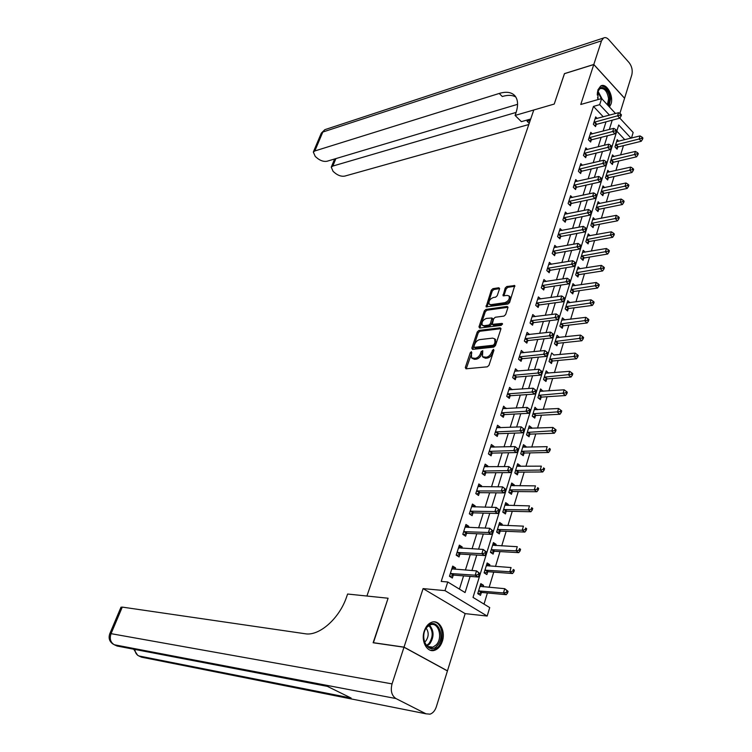 <?xml version="1.0" encoding="UTF-8"?>
<svg xmlns="http://www.w3.org/2000/svg" width="752" height="752" viewBox="0 0 752 752"><rect width="100%" height="100%" fill="white"/><g stroke="black" fill="none" stroke-linecap="round" stroke-linejoin="round"><path stroke-width="1.13" d="M471.41 351.673L470.263 352.726L465.3 367.512L465.986 368.809L487.324 366.826L488.997 365.284L493.942 350.225L493.425 349.332L491.62 352.34C490.483 355.104 488.706 356.739 486.29 357.247L482.483 356.73L482.756 350.667L481.158 351.579L480.519 353.496C479.391 356.241 477.633 357.858 475.264 358.356L471.542 357.858L471.41 351.673M471.833 352.754L466.231 368.781M493.885 350.385L492.635 353.158L491.62 352.34M482.765 351.579L481.543 354.305L480.519 353.496M609.458 106.981L610.991 104.096C613.989 95.824 606.291 82.241 600.669 86.048L597.878 89.949L598 99.584M424.26 631.05C420.65 641.24 427.268 653.168 434.788 650.217C438.256 648.92 440.775 645.94 442.345 641.277C445.87 631.097 439.281 619.225 431.686 622.261C428.311 623.549 425.839 626.482 424.26 631.05M499.497 288.909L498.773 287.762L492.908 288.674L491.3 290.178L486.102 306.863L507.948 304.052L509.593 302.52L514.753 285.581L506.82 286.512L505.203 288.035L503.041 295.771L507.29 295.433L509.057 295.978C509.894 298.901 508.512 301.129 504.902 302.671L490.934 304.673L489.232 304.146C488.415 301.261 489.787 299.052 493.331 297.51L495.634 297.162L497.251 295.649L499.497 288.909M603.283 116.823L593.469 106.399L599.673 104.66L601.619 98.55L615.531 113.514M564.489 73.658L554.224 104.058L564.432 73.677L593.779 64.54L580.77 104.481L601.619 98.55M530.705 119.013L521.371 121.664L515.092 115.423L554.224 104.058L533.798 109.989L366.91 596.035L388.098 598.225L347.612 594.033L346.597 596.928C339.387 618.576 319.121 636.371 305.143 633.748L122.266 607.099L111.052 633.663L392.046 683.888L403.993 647.218L447.431 670.934L436.348 706.748C435.032 710.687 432.917 713.159 430.022 714.165L426.017 713.817L395.919 698.542L114.313 644.765L117.068 646.024L327.383 686.369L351.109 698.044L138.847 655.951L141.526 657.173L426.017 713.817M373.387 642.791L388.098 598.225L373.133 642.753L403.993 647.218M373.161 642.659L404.021 647.134L447.459 670.85L465.159 613.632L487.174 616.048L444.996 590.63L447.75 581.982L465.074 592.557L470.113 576.389M465.159 613.632L423.085 588.609L404.021 647.134M423.085 588.609L444.996 590.63M593.469 106.399L441.217 581.428L447.75 581.982M478.874 330.448L477.257 331.952L471.814 348.138L472.51 349.389L493.81 347.086L495.474 345.544L500.888 329.066L500.136 327.825L478.874 330.448L479.879 331.256L478.263 332.76L472.735 349.37M478.968 326.847L484.335 310.905L485.942 309.401L507.168 306.44L507.92 307.643L505.645 314.562L503.99 316.094L495.286 317.25L493.65 318.763L492.222 324.366L501.932 323.426L502.392 323.576L501.293 325.362L479.673 328.06L478.968 326.847L479.973 327.656L485.322 311.723L484.335 310.905M619.864 113.477L624.564 98.277L593.779 64.54M459.425 589.107L463.58 575.872M465.403 570.063L470.235 554.656M472.068 548.81L476.796 533.732M478.639 527.857L483.273 513.099M485.125 507.196L489.655 492.748M491.517 486.817L495.953 472.679M497.824 466.719L502.167 452.883M504.037 446.895L508.296 433.349M510.176 427.333L514.34 414.07M516.229 408.035L520.299 395.054M522.198 389L526.193 376.291M528.092 370.21L532.002 357.764M533.911 351.673L537.736 339.49M539.654 333.38L543.395 321.442M545.322 315.314L548.979 303.639M550.915 297.491L554.497 286.051M556.433 279.894L559.949 268.69M561.885 262.514L565.325 251.553M567.262 245.359L570.636 234.624M572.582 228.42L575.872 217.911M577.827 211.688L581.052 201.395M583.007 195.172L586.175 185.095M588.13 178.854L591.222 168.984M593.187 162.742L596.214 153.079M598.178 146.819L601.149 137.353M603.113 131.092L606.018 121.824M455.11 569.302L455.562 567.882L452.704 566.096L449.461 576.267L452.347 578.034L453.221 575.28M461.794 548.236L462.207 546.948L459.378 545.134L456.182 555.164L459.03 556.959L459.895 554.243M468.383 527.462L468.75 526.306L465.958 524.464L462.809 534.343L465.62 536.176L466.475 533.497M474.879 506.98L475.208 505.946L472.444 504.066L469.342 513.823L472.124 515.684L472.961 513.033M481.289 486.77L481.581 485.858L478.845 483.959L475.79 493.575L478.535 495.465L479.362 492.851M487.616 466.832L487.869 466.043L485.162 464.116L482.145 473.6L484.861 475.518L485.679 472.942M493.848 447.167L494.064 446.491L491.394 444.535L488.415 453.898L491.103 455.844L491.911 453.306M500.005 427.766L500.183 427.202L497.542 425.228L494.6 434.459L497.26 436.433L498.059 433.923M506.077 408.627L503.614 406.165L500.71 415.283L503.332 417.275L504.122 414.803M512.074 389.733L509.602 387.355L506.735 396.351L509.33 398.372L510.11 395.928M517.987 371.093L515.505 368.8L512.676 377.673L515.252 379.713L516.013 377.307M523.815 352.697L521.343 350.479L518.551 359.24L521.089 361.298L521.841 358.92M529.577 334.537L527.096 332.393L524.341 341.051L526.851 343.128L527.603 340.778M535.208 316.62L532.773 314.543L530.057 323.087L532.548 325.184L533.281 322.871M540.697 298.939L538.385 296.918L535.706 305.35L538.159 307.474L538.893 305.19M546.131 281.483L543.931 279.518L541.28 287.847L543.715 289.99L544.429 287.725M551.507 264.253L549.392 262.345L546.779 270.56L549.186 272.722L549.891 270.485M556.818 247.239L554.797 245.378L552.212 253.49L554.6 255.671L555.296 253.462M562.064 230.441L560.127 228.617L557.58 236.636L559.939 238.835L560.625 236.654M567.252 213.85L565.401 212.073L562.881 219.988L565.213 222.197L565.889 220.054M572.385 197.456L570.599 195.727L568.108 203.548L570.42 205.775L571.097 203.651M577.461 181.279L575.741 179.578L573.278 187.304L575.571 189.551L576.239 187.455M582.471 165.29L580.817 163.626L578.391 171.259L580.657 173.524L581.315 171.447M587.425 149.498L585.836 147.871L583.439 155.41L585.676 157.685L586.325 155.636M592.322 133.894L590.79 132.305L588.421 139.75L590.64 142.043L591.279 140.022M597.163 118.478L595.687 116.917L593.347 124.277L595.537 126.58L596.176 124.588M484.025 604.11L487.409 592.971M489.129 587.34L493.744 572.131M495.474 566.472L499.995 551.583M501.725 545.896L506.162 531.307M507.901 525.601L512.244 511.313M513.992 505.57L518.25 491.573M519.999 485.82L524.172 472.106M525.93 466.325L530.01 452.892M531.777 447.083L535.781 433.923M537.548 428.095L541.478 415.207M543.254 409.361L547.089 396.727M548.875 390.861L552.645 378.482M554.431 372.607L558.116 360.481M559.911 354.577L563.521 342.696M565.325 336.783L568.86 325.137M570.665 319.205L574.133 307.803M575.947 301.853L579.341 290.676M581.155 284.717L584.483 273.766M586.306 267.797L589.568 257.062M591.382 251.083L594.588 240.565M596.411 234.568L599.541 224.265M601.365 218.259L604.439 208.154M606.272 202.147L609.28 192.249M611.113 186.223L614.064 176.523M615.897 170.497L618.783 160.984M620.616 154.95L623.455 145.634M624.827 139.712L616.8 131.177M483.104 586.814L483.555 585.338L480.81 583.627L477.727 593.648L480.49 595.34L481.327 592.623M489.458 566.059L489.872 564.705L487.155 562.966L484.119 572.845L486.854 574.575L487.672 571.896M495.728 545.585L496.104 544.354L493.415 542.577L490.426 552.335L493.124 554.092L493.932 551.442M501.913 525.385L502.251 524.276L499.601 522.471L496.64 532.087L499.309 533.882L500.108 531.269M508.014 505.457L508.314 504.46L505.692 502.637L502.778 512.121L505.419 513.936L506.209 511.36M514.03 485.792L514.302 484.908L511.708 483.057L508.831 492.419L511.445 494.261L512.215 491.723M519.97 466.39L520.215 465.62L517.639 463.74L514.8 472.98L517.385 474.841L518.156 472.341M525.836 447.243L526.043 446.575L523.495 444.667L520.694 453.794L523.251 455.684L524.012 453.212M531.617 428.339L531.796 427.775L529.286 425.848L526.513 434.853L529.041 436.771L529.793 434.327M537.332 409.69L534.992 407.274L532.256 416.166L534.757 418.103L535.499 415.687M542.972 391.275L540.622 388.934L537.924 397.714L540.397 399.669L541.13 397.291M548.537 373.095L546.187 370.839L543.527 379.497L545.971 381.48L546.685 379.13M554.027 355.151L551.677 352.961L549.045 361.515L551.47 363.517L552.175 361.195M559.45 337.432L557.1 335.317L554.506 343.758L556.894 345.779L557.599 343.495M564.799 319.929L562.449 317.889L559.892 326.227L562.261 328.267L562.957 326.001M569.978 302.671L567.741 300.678L565.213 308.912L567.553 310.971L568.239 308.734M575.101 285.619L572.958 283.673L570.467 291.814L572.78 293.891L573.456 291.682M580.177 268.784L578.119 266.885L575.656 274.922L577.95 277.018L578.617 274.837M585.188 252.146L583.214 250.303L580.779 258.237L583.054 260.352L583.712 258.199M590.141 235.724L588.252 233.919L585.836 241.759L588.092 243.892L588.741 241.768M595.039 219.499L593.225 217.732L590.846 225.478L593.074 227.63L593.713 225.525M599.88 203.463L598.131 201.743L595.781 209.394L597.99 211.556L598.63 209.479M604.664 187.624L602.991 185.941L600.669 193.499L602.85 195.68L603.48 193.631M609.402 171.982L607.785 170.328L605.492 177.801L607.654 179.991L608.274 177.961M614.083 156.51L612.523 154.893L610.257 162.282L612.401 164.491L613.012 162.479M618.717 141.235L617.213 139.646L614.967 146.941L617.091 149.169L617.702 147.185M619.798 118.111L633.165 132.484L631.483 138.048M631.013 138.161L618.699 125.001L473.017 597.398L489.721 607.588L487.174 616.048M609.487 115.15L599.673 104.66M471.927 570.542L476.759 555.051M478.582 549.176L483.31 534.014M485.153 528.111L489.768 513.268M491.62 507.337L496.141 492.814M498.003 486.845L502.43 472.632M504.291 466.644L508.625 452.732M510.505 446.716L514.744 433.096M516.624 427.061L520.779 413.732M522.668 407.669L526.729 394.621M528.628 388.53L532.604 375.756M534.503 369.655L538.404 357.153M540.312 351.024L544.119 338.785M546.037 332.638L549.768 320.653M551.686 314.496L555.343 302.765M557.27 296.589L560.851 285.102M562.778 278.907L566.275 267.665M568.211 261.452L571.642 250.444M573.579 244.221L576.934 233.44M578.88 227.207L582.17 216.651M584.116 210.41L587.331 200.079M589.277 193.819L592.435 183.704M594.381 177.434L597.473 167.527M599.429 161.248L602.446 151.547M604.401 145.268L607.362 135.764M609.327 129.476L612.222 120.179M483.555 585.338L480.368 585.065M489.872 564.705L486.685 564.489M496.104 544.354L492.927 544.194M502.251 524.276L499.074 524.163M508.314 504.46L505.147 504.404M514.302 484.908L511.144 484.899M520.215 465.62L517.056 465.657M526.043 446.575L522.884 446.66M531.796 427.775L528.647 427.907M537.473 409.229L534.334 409.398M543.085 390.908L539.945 391.134M548.612 372.832L545.491 373.095M554.083 354.972L575.148 353.102L577.263 354.643L576.831 356.091L577.799 356.909L578.232 355.461L577.263 354.643M559.479 337.347L556.583 337.667M455.562 567.882L452.206 567.638M462.207 546.948L458.852 546.77M468.75 526.306L465.403 526.184M475.208 505.946L471.871 505.87M481.581 485.858L478.244 485.839M487.869 466.043L484.542 466.08M494.064 446.491L490.746 446.585M500.183 427.202L496.865 427.343M506.228 408.167L502.909 408.364M512.178 389.386L508.878 389.63M518.062 370.849L514.763 371.131M523.862 352.547L520.647 352.876M529.596 334.49L526.616 334.828M472.124 358.309L474.521 359.334L473.497 358.535M481.543 354.305C480.406 357.04 478.657 358.666 476.279 359.165L474.521 359.334M483.066 357.191L485.519 358.243L484.495 357.426M492.635 353.158C491.507 355.922 489.731 357.557 487.315 358.065L485.519 358.243M500.964 328.68L479.879 331.256M473.948 346.437L474.437 347.311L493.133 345.262L494.299 344.19L494.966 342.16L494.666 338.823L492.598 338.127L479.832 339.603C477.473 340.13 475.743 341.746 474.625 344.444L473.948 346.437M474.136 347.264L475.452 348.12L474.437 347.311M495.136 339.208L495.982 342.978L494.149 346.08L475.452 348.12M507.995 307.305L486.929 310.228L485.322 311.723M492.381 324.488L493.867 325.39L502.449 324.309M486.384 318.425C482.803 319.957 481.43 322.194 482.276 325.155L483.95 325.701L488.847 325.08L490.483 323.557L491.921 317.983L486.384 318.425M482.699 325.494L484.955 326.509L483.95 325.701M492.757 318.679L493.002 319.807L491.479 324.385L489.843 325.898L484.955 326.509M489.618 304.466L491.921 305.491L490.934 304.673M509.677 296.504L510.044 296.824C510.881 299.747 509.499 301.975 505.889 303.507L491.921 305.491M514.904 286.258L507.807 287.349L506.181 288.871L503.868 295.94M499.563 288.627L493.885 289.511L492.278 291.005L486.939 307.023M480.725 586.607L480.039 586.128M478.037 593.836L482.041 592.482L506.228 594.682L503.464 592.943L504.742 588.684L479.973 586.334M478.563 590.922L503.464 592.943L506.444 592.341L507.553 593.037L508.061 591.335L506.951 590.64L506.444 592.341M506.951 590.64L504.742 588.684L508.061 591.335M507.553 593.037L506.228 594.682M451.059 573.344L453.935 575.12L478.065 577.019L475.189 575.205L450.345 573.503M478.216 574.584L475.189 575.205L476.533 570.881L479.898 573.579L478.751 572.855L478.216 574.584L479.372 575.308L479.898 573.579M451.82 568.85L476.533 570.881L478.751 572.855M453.935 575.12L449.912 576.54M451.896 568.625L452.582 569.114M478.065 577.019L479.372 575.308M486.873 565.88L486.365 565.532M484.504 573.09L488.386 571.736L512.535 573.522L509.8 571.755L511.059 567.553L486.337 565.636M484.946 570.157L509.8 571.755L512.761 571.144L513.851 571.858L514.349 570.176L513.259 569.461L512.761 571.144M513.259 569.461L514.349 570.176M513.851 571.858L512.535 573.522M490.877 552.626L494.647 551.282L518.748 552.645L516.051 550.849L517.282 546.704L492.607 545.219M491.235 549.684L516.051 550.849L518.983 550.248L520.064 550.962L520.563 549.308L519.482 548.584L518.983 550.248M519.482 548.584L520.563 549.308M520.064 550.962L518.748 552.645M497.157 532.435L500.823 531.1L524.877 532.068L522.208 530.245L523.43 526.156L498.802 525.075M497.448 529.474L522.208 530.245L525.131 529.634L526.193 530.357L526.682 528.722L525.62 527.989L525.131 529.634M525.62 527.989L526.682 528.722M526.193 530.357L524.877 532.068M457.761 552.269L460.6 554.074L484.702 555.54L481.853 553.698L457.047 552.438M484.861 553.077L481.853 553.698L483.179 549.43L486.525 552.1L485.388 551.366L484.861 553.077L485.999 553.81L486.525 552.1M458.513 547.841L483.179 549.43L485.388 551.366M460.6 554.074L456.708 555.493M458.541 547.738L459.058 548.086M484.702 555.54L485.999 553.81M464.379 531.485L467.18 533.318L491.244 534.362L488.424 532.491L463.664 531.664M491.423 531.861L488.424 532.491L489.731 528.28L493.058 530.931L491.94 530.179L491.423 531.861L492.541 532.613L493.058 530.931M465.103 527.133L489.731 528.28L491.94 530.179M467.18 533.318L463.401 534.738M491.244 534.362L492.541 532.613M470.893 510.984L473.675 512.855L497.692 513.484L494.91 511.576L470.188 511.172M497.88 510.946L494.91 511.576L496.198 507.431L499.507 510.053L498.397 509.283L497.88 510.946L498.99 511.708L499.507 510.053M471.607 506.707L496.198 507.431L498.397 509.283M473.675 512.855L470 514.255M497.692 513.484L498.99 511.708M503.351 512.516L506.914 511.181L530.921 511.764L528.28 509.912L529.493 505.88L504.902 505.203M503.567 509.546L528.28 509.912L531.185 509.292L532.247 510.035L532.726 508.427L531.664 507.675L531.185 509.292M531.664 507.675L532.726 508.427M532.247 510.035L530.921 511.764M477.332 490.765L480.067 492.663L504.047 492.889L501.302 490.962L476.618 490.962M504.254 490.323L501.302 490.962L502.571 486.873L505.861 489.458L504.761 488.687L504.254 490.323L505.353 491.103L505.861 489.458M478.018 486.553L502.571 486.873L504.761 488.687M480.067 492.663L476.495 494.064M504.047 492.889L505.353 491.103M437.26 645.667C428.424 656.346 417.924 636.032 427.399 626.407C436.339 616.001 446.509 636.079 437.26 645.667M427.136 627.046C420.142 633.964 424.861 650.433 432.87 647.19L436.263 644.868C443.172 637.846 438.425 621.537 430.388 624.818L427.136 627.046M424.57 642.095L425.764 641.052C428.819 636.653 428.96 632.376 426.205 628.211M430.426 650.264L433.763 649.982L437.984 647.087C445.24 639.632 442.317 622.205 433.744 621.866M597.267 95.025L597.37 93.239C598.319 82.833 609.252 87.805 609.637 98.672L608.124 105.543M607.409 104.772L608.594 98.738C607.24 91.077 604.335 87.721 599.87 88.689L597.614 91.866M598.103 99.555L597.549 97.6M608.988 106.483L610.549 98.869C609.223 90.353 605.99 86.048 600.82 85.963M392.046 683.888C390.354 690.712 391.642 695.6 395.919 698.542M120.969 607.268L122.266 607.099M515.092 115.423L515.806 113.373C518.382 105.684 518.119 99.866 515.026 95.918C511.642 92.129 506.369 91.312 499.215 93.455L314.825 150.964L313.321 152.045L315.267 156.482L317.673 158.503C320.907 160.9 324.037 161.812 327.064 161.238L517.573 104.331M593.798 64.475L624.583 98.221L631.821 74.833C632.808 70.406 631.906 66.345 629.123 62.651L608.735 39.621C606.911 37.675 605.163 37.139 603.489 38.032L601.506 40.824L593.798 64.475L564.461 73.621M516.126 112.415L332.816 166.06L331.256 167.16L333.117 171.409L335.477 173.374C338.644 175.724 341.737 176.626 344.773 176.1L528.806 124.531M530.169 120.574L527.096 121.26L530.235 120.376M515.825 97.036C512.375 94.996 507.854 94.818 502.28 96.51L499.215 93.455M509.461 492.87L512.92 491.535L536.881 491.733L534.277 489.853L535.462 485.877L510.928 485.585M509.612 489.872L534.277 489.853L537.163 489.232L538.206 489.994L538.676 488.396L537.642 487.644L537.163 489.232M537.642 487.644L538.676 488.396M538.206 489.994L536.881 491.733M515.487 473.469L518.852 472.143L542.765 471.974L540.19 470.066L541.365 466.146L516.878 466.24M515.571 470.47L540.19 470.066L543.057 469.445L544.091 470.207L544.561 468.637L543.527 467.876L543.057 469.445M543.527 467.876L544.561 468.637M544.091 470.207L542.765 471.974M521.427 454.33L524.708 453.005L548.575 452.478L546.027 450.542L547.183 446.669L522.743 447.139M521.456 451.313L546.027 450.542L548.875 449.922L549.9 450.702L550.361 449.151L549.336 448.371L548.875 449.922M549.336 448.371L550.361 449.151M549.9 450.702L548.575 452.478M527.284 435.436L530.489 434.12L554.299 433.246L551.78 431.281L552.917 427.465L528.534 428.283M527.265 432.409L554.619 430.661L555.625 431.441L556.076 429.909L555.07 429.129L554.619 430.661M552.917 427.465L555.07 429.129M555.625 431.441L554.299 433.246M533.065 416.787L536.195 415.471L559.958 414.258L557.458 412.275L558.586 408.505L534.249 409.68M532.999 413.75L560.278 411.645L561.274 412.444L561.725 410.93L560.729 410.141L560.278 411.645M558.586 408.505L560.729 410.141M561.274 412.444L559.958 414.258M483.668 470.827L486.384 472.745L510.317 472.585L507.6 470.63L482.963 471.025M510.542 469.991L507.6 470.63L508.85 466.588L512.121 469.163L511.04 468.374L510.542 469.991L511.623 470.771L512.121 469.163M484.344 466.682L508.85 466.588L511.04 468.374M486.384 472.745L482.906 474.145M510.317 472.585L511.623 470.771M489.928 451.144L492.616 453.099L516.502 452.554L513.813 450.57L489.223 451.36M516.737 449.931L513.813 450.57L515.054 446.594L518.297 449.132L517.226 448.333L516.737 449.931L517.808 450.73L518.297 449.132M490.586 447.073L515.054 446.594L517.226 448.333M492.616 453.099L489.223 454.49M516.502 452.554L517.808 450.73M496.104 431.733L498.755 433.707L522.602 432.804L519.952 430.793L495.399 431.949M522.847 430.144L519.952 430.793L521.164 426.863L524.398 429.383L523.336 428.574L522.847 430.144L523.909 430.952L524.398 429.383M496.752 427.719L521.164 426.863L523.336 428.574M498.755 433.707L495.455 435.098M522.602 432.804L523.909 430.952M502.195 412.585L504.818 414.578L528.618 413.309L525.996 411.278L501.499 412.801M528.882 410.63L529.925 411.447L530.404 409.896L529.361 409.079L528.882 410.63L525.996 411.278L527.199 407.405L502.825 408.627M504.818 414.578L501.603 415.959M528.618 413.309L529.925 411.447M529.361 409.079L527.199 407.405M508.211 393.681L510.805 395.702L534.559 394.086L531.965 392.027L507.515 393.907M534.832 391.378L535.866 392.206L536.336 390.673L535.302 389.846L534.832 391.378L531.965 392.027L533.149 388.201L508.822 389.79M510.805 395.702L507.666 397.075M534.559 394.086L535.866 392.206M535.302 389.846L533.149 388.201M538.77 398.381L541.825 397.075L565.532 395.524L563.069 393.522L564.179 389.799L539.889 391.313M538.658 395.326L565.871 392.882L566.858 393.691L567.299 392.196L566.312 391.397L565.871 392.882M564.179 389.799L566.312 391.397M566.858 393.691L565.532 395.524M514.142 375.032L516.709 377.072L540.415 375.116L537.849 373.03L513.447 375.267M540.697 372.381L541.722 373.218L542.192 371.704L541.167 370.868L540.697 372.381L537.849 373.03L539.015 369.26L514.744 371.197M516.709 377.072L513.644 378.444M540.415 375.116L541.722 373.218M541.167 370.868L539.015 369.26M544.392 380.202L547.381 378.905L571.041 377.034L568.597 375.004L569.696 371.328L545.463 373.18M544.241 377.147L571.388 374.364L572.357 375.182L572.798 373.716L571.821 372.898L571.388 374.364M569.696 371.328L571.821 372.898M572.357 375.182L571.041 377.034M519.999 356.617L522.537 358.685L546.196 356.401L543.658 354.286L519.303 356.862M546.488 353.637L547.503 354.483L547.964 352.989L546.948 352.143L546.488 353.637L543.658 354.286L544.815 350.573L520.581 352.848M522.537 358.685L519.538 360.048M546.196 356.401L547.503 354.483M546.948 352.143L544.815 350.573M549.947 362.257L552.87 360.96L576.474 358.779L574.058 356.73L575.148 353.102M549.759 359.193L576.831 356.091M577.799 356.909L576.474 358.779M525.78 338.447L528.289 340.534L551.902 337.921L549.392 335.796L525.093 338.691M552.203 335.138L553.209 335.994L553.66 334.527L552.664 333.672L552.203 335.138L549.392 335.796L550.53 332.121L526.353 334.734M528.289 340.534L525.357 341.887M551.902 337.921L553.209 335.994M552.664 333.672L550.53 332.121M555.427 344.538L558.285 343.25L581.841 340.759L579.454 338.691L580.525 335.11L556.395 337.601M555.211 341.464L582.208 338.052L583.157 338.879L583.59 337.451L582.631 336.614L582.208 338.052M580.525 335.11L582.631 336.614M583.157 338.879L581.841 340.759M531.485 320.512L533.967 322.617L557.533 319.694L555.051 317.541L530.799 320.766M557.843 316.883L558.839 317.748L559.291 316.301L558.294 315.436L557.843 316.883L555.051 317.541L556.17 313.922L532.04 316.855M533.967 322.617L531.1 323.962M557.533 319.694L558.839 317.748M558.294 315.436L556.17 313.922M560.842 327.045L563.643 325.757L587.143 322.965L584.774 320.878L585.827 317.344L561.763 320.145M560.588 323.962L587.509 320.239L588.459 321.076L588.882 319.656L587.932 318.82L587.509 320.239M585.827 317.344L587.932 318.82M588.459 321.076L587.143 322.965M537.125 302.802L539.579 304.927L563.088 301.702L560.635 299.531L536.43 303.065M563.417 298.873L564.395 299.738L564.837 298.309L563.859 297.435L563.417 298.873L560.635 299.531L561.744 295.95L537.661 299.202M539.579 304.927L536.768 306.271M563.088 301.702L564.395 299.738M563.859 297.435L561.744 295.95M566.181 309.768L568.926 308.489L592.369 305.406L590.029 303.291L591.072 299.804L567.055 302.906M565.899 306.675L592.755 302.652L593.685 303.498L594.099 302.097L593.168 301.251L592.755 302.652M591.072 299.804L593.168 301.251M593.685 303.498L592.369 305.406M542.681 285.318L545.115 287.461L568.568 283.936L566.143 281.746L541.995 285.581M568.907 281.088L569.884 281.962L570.317 280.552L569.349 279.669L568.907 281.088L566.143 281.746L567.234 278.221L543.207 281.774M545.115 287.461L542.361 288.796M568.568 283.936L569.884 281.962M569.349 279.669L567.234 278.221M571.454 292.707L574.143 291.428L597.53 288.063L595.217 285.929L596.251 282.489L572.281 285.873M571.144 289.595L597.925 285.29L598.846 286.145L599.259 284.764L598.338 283.908L597.925 285.29M596.251 282.489L598.338 283.908M598.846 286.145L597.53 288.063M576.662 275.843L579.294 274.574L602.634 270.936L600.34 268.784L601.356 265.381L577.451 269.056M576.323 272.741L603.029 268.144L603.95 269L604.354 267.637L603.442 266.781L603.029 268.144M601.356 265.381L603.442 266.781M603.95 269L602.634 270.936M581.804 259.196L584.389 257.936L607.672 254.026L605.398 251.854L606.403 248.498L582.556 252.446M581.437 256.084L608.077 251.206L608.979 252.08L609.383 250.736L608.481 249.861L608.077 251.206M606.403 248.498L608.481 249.861M608.979 252.08L607.672 254.026M586.889 242.746L589.418 241.486L612.645 237.312L610.398 235.132L611.385 231.813L587.594 236.043M586.494 239.625L613.059 234.483L613.952 235.357L614.356 234.032L613.453 233.158L613.059 234.483M611.385 231.813L613.453 233.158M613.952 235.357L612.645 237.312M591.899 226.502L594.39 225.243L617.552 220.815L615.333 218.616L616.311 215.335L592.576 219.828M591.486 223.372L617.984 217.967L618.868 218.851L619.263 217.535L618.37 216.661L617.984 217.967M616.311 215.335L618.37 216.661M618.868 218.851L617.552 220.815M596.853 210.447L599.297 209.197L622.412 204.516L620.212 202.307L621.18 199.064L597.502 203.811M596.421 207.317L622.844 201.658L623.718 202.542L624.104 201.245L623.229 200.361L622.844 201.658M621.18 199.064L623.229 200.361M623.718 202.542L622.412 204.516M601.75 194.58L604.147 193.339L627.206 188.423L625.025 186.186L625.984 182.99L602.361 187.981M601.299 191.45L627.638 185.537L628.512 186.43L628.898 185.152L628.023 184.259L627.638 185.537M625.984 182.99L628.023 184.259M628.512 186.43L627.206 188.423M606.582 178.91L608.941 177.669L631.934 172.509L629.781 170.272L630.731 167.104L607.165 172.349M606.112 175.771L632.385 169.614L633.25 170.516L633.626 169.247L632.761 168.354L632.385 169.614M630.731 167.104L632.761 168.354M633.25 170.516L631.934 172.509M611.367 163.419L613.679 162.188L636.615 156.801L634.481 154.536L635.412 151.415L611.912 156.895M610.878 160.27L637.076 153.887L637.922 154.79L638.298 153.54L637.442 152.637L637.076 153.887M635.412 151.415L637.442 152.637M637.922 154.79L636.615 156.801M616.085 148.106L618.36 146.884L641.24 141.273L639.125 138.998L640.046 135.915L616.602 141.62M615.578 144.957L641.7 138.34L642.546 139.252L642.913 138.02L642.067 137.108L641.7 138.34M640.046 135.915L642.067 137.108M642.546 139.252L641.24 141.273M548.18 268.05L550.577 270.222L573.983 266.405L571.586 264.196L547.494 268.323M574.331 263.529L575.299 264.422L575.722 263.021L574.763 262.138L574.331 263.529L571.586 264.196L572.667 260.709L548.687 264.563M550.577 270.222L547.879 271.547M573.983 266.405L575.299 264.422M574.763 262.138L572.667 260.709M553.594 251.008L555.982 253.189L579.331 249.091L576.953 246.863L552.917 251.281M579.689 246.205L580.638 247.098L581.061 245.716L580.112 244.823L579.689 246.205L576.953 246.863L578.025 243.422L554.102 247.568M555.982 253.189L553.331 254.514M579.331 249.091L580.638 247.098M580.112 244.823L578.025 243.422M558.952 234.173L561.312 236.372L584.614 232.001L582.255 229.755L558.275 234.455M584.981 229.087L585.921 229.99L586.334 228.636L585.394 227.734L584.981 229.087L582.255 229.755L583.308 226.361L559.441 230.789M561.312 236.372L558.717 237.688M584.614 232.001L585.921 229.99M585.394 227.734L583.308 226.361M564.244 217.544L566.576 219.763L589.822 215.128L587.491 212.863L563.568 217.836M590.198 212.196L591.128 213.107L591.542 211.763L590.611 210.851L590.198 212.196L587.491 212.863L588.534 209.507L564.714 214.217M566.576 219.763L564.028 221.079M589.822 215.128L591.128 213.107M590.611 210.851L588.534 209.507M569.461 201.122L571.774 203.36L594.973 198.462L592.661 196.178L568.785 201.423M595.349 195.511L596.27 196.422L596.684 195.097L595.763 194.185L595.349 195.511L592.661 196.178L593.695 192.869L569.931 197.842M571.774 203.36L569.273 204.666M594.973 198.462L596.27 196.422M595.763 194.185L593.695 192.869M574.622 184.907L576.906 187.154L600.049 182.003L597.774 179.709L573.955 185.208M600.444 179.042L601.356 179.954L601.76 178.647L600.848 177.726L600.444 179.042L597.774 179.709L598.78 176.438L575.073 181.674M576.906 187.154L574.453 188.451M600.049 182.003L601.356 179.954M600.848 177.726L598.78 176.438M579.726 168.88L581.982 171.146L605.069 165.75L602.813 163.438L579.049 169.191M605.473 162.77L606.375 163.692L606.77 162.404L605.868 161.473L605.473 162.77L602.813 163.438L603.809 160.204L580.159 165.694M581.982 171.146L579.576 172.443M605.069 165.75L606.375 163.692M605.868 161.473L603.809 160.204M584.755 153.051L586.992 155.335L610.032 149.695L607.795 147.364L584.088 153.361M610.436 146.696L611.329 147.627L611.724 146.349L610.831 145.418L610.436 146.696L607.795 147.364L608.782 144.177L585.188 149.911M586.992 155.335L584.624 156.623M610.032 149.695L611.329 147.627M610.831 145.418L608.782 144.177M589.737 137.419L591.946 139.703L614.929 133.837L612.711 131.497L589.06 137.729M615.343 130.82L616.226 131.76L616.612 130.5L615.728 129.56L615.343 130.82L612.711 131.497L613.688 128.338L590.151 134.317M591.946 139.703L589.615 140.991M614.929 133.837L616.226 131.76M615.728 129.56L613.688 128.338M594.644 121.965L596.844 124.268L619.761 118.167L617.571 115.808L593.986 122.285M620.184 115.141L621.067 116.081L621.443 114.84L620.569 113.89L620.184 115.141L617.571 115.808L618.539 112.697L595.058 118.91M596.844 124.268L594.55 125.546M619.761 118.167L621.067 116.081M620.569 113.89L618.539 112.697M471.288 353.534L470.263 352.726M493.274 351.222L492.25 350.404M482.182 352.387L481.158 351.579M476.279 359.165L475.264 358.356M487.315 358.065L486.29 357.247M466.325 368.311L465.3 367.512M500.964 328.511L500.136 327.825M472.829 348.937L471.814 348.138M478.263 332.76L477.257 331.952M494.149 346.08L493.133 345.262M495.314 345.008L494.299 344.19M495.982 342.978L494.966 342.16M486.929 310.228L485.942 309.401M507.995 307.145L507.168 306.44M493.867 325.39L492.861 324.573M502.515 323.905L501.932 323.426M489.843 325.898L488.847 325.08M491.479 324.385L490.483 323.557M493.002 319.807L492.005 318.98M505.889 303.507L504.902 302.671M503.943 295.639L502.956 294.803M506.181 288.871L505.203 288.035M507.807 287.349L506.82 286.512M514.913 286.108L514.086 285.384M487.014 306.703L486.027 305.876M492.278 291.005L491.3 290.178M493.885 289.511L492.908 288.674M499.582 288.448L498.773 287.762M481.515 592.557L478.761 590.846M482.041 592.482L479.278 590.771M450.533 573.428L453.409 575.205M487.86 571.821L485.134 570.091M488.386 571.736L485.66 570.007M494.12 551.366L491.423 549.609M494.647 551.282L491.949 549.515M500.296 531.194L497.636 529.399M500.823 531.1L498.153 529.305M457.244 552.363L460.083 554.168M463.852 531.579L466.663 533.422M470.376 511.087L473.149 512.958M506.397 511.285L503.755 509.471M506.914 511.181L504.272 509.367M476.806 490.877L479.55 492.776M429.552 625.175C434.158 630.862 434.205 637.123 429.683 643.956L427.117 645.93M426.581 645.413L428.922 643.58C433.246 637.076 433.246 631.069 428.913 625.532M597.934 91.03L602.239 99.217M601.337 98.634L597.652 91.744M138.847 655.951C136.46 654.738 135.144 652.567 134.89 649.437M144.13 657.69L140.586 656.74M114.313 644.765C110.488 642.434 109.397 638.739 111.052 633.663L109.783 633.748M119.878 646.56L116.146 645.601M527.096 121.26L529.201 123.366M601.506 40.824L322.815 132.032L314.825 150.964M335.89 158.597L332.816 166.06M321.142 133.536L324.845 129.673L326.133 129.25M512.403 491.639L509.8 489.796M512.92 491.535L510.317 489.684M518.344 472.256L515.759 470.385M518.852 472.143L516.276 470.273M524.191 453.127L521.644 451.228M524.708 453.005L522.161 451.106M529.972 434.242L527.453 432.325M530.489 434.12L527.97 432.193M535.678 415.602L533.187 413.666M536.195 415.471L533.694 413.534M483.151 470.94L485.867 472.858M489.411 451.275L492.099 453.221M495.587 431.864L498.247 433.838M501.687 412.716L504.31 414.709M507.703 393.822L510.288 395.843M541.308 397.206L538.846 395.242M541.825 397.075L539.353 395.101M513.635 375.173L516.201 377.213M546.873 379.046L544.429 377.053M547.381 378.905L544.937 376.912M519.491 356.768L522.029 358.836M552.363 361.11L549.947 359.099M552.87 360.96L550.455 358.958M525.272 338.607L527.782 340.694M557.777 343.401L555.39 341.37M558.285 343.25L555.897 341.22M530.978 320.672L533.469 322.777M563.135 325.917L560.766 323.868M563.643 325.757L561.274 323.708M536.618 302.971L539.071 305.096M568.418 308.649L566.077 306.581M568.926 308.489L566.585 306.421M542.183 285.487L544.608 287.631M573.644 291.588L571.323 289.511M574.143 291.428L571.821 289.341M578.796 274.743L576.502 272.647M579.294 274.574L577 272.468M583.89 258.105L581.616 255.99M584.389 257.936L582.114 255.812M588.919 241.665L586.673 239.531M589.418 241.486L587.171 239.352M593.892 225.431L591.664 223.278M594.39 225.243L592.162 223.09M598.808 209.385L596.599 207.214M599.297 209.197L597.097 207.026M603.659 193.527L601.478 191.346M604.147 193.339L601.967 191.158M608.453 177.867L606.291 175.667M608.941 177.669L606.779 175.47M613.19 162.385L611.047 160.176M613.679 162.188L611.545 159.969M617.871 147.082L615.756 144.863M618.36 146.884L616.245 144.657M547.672 268.229L550.079 270.391M553.096 251.187L555.474 253.368M558.454 234.361L560.804 236.56M563.746 217.742L566.077 219.951M568.973 201.32L571.276 203.548M574.133 185.105L576.417 187.351M579.228 169.087L581.484 171.343M584.266 153.258L586.504 155.532M589.239 137.625L591.457 139.919M594.155 122.172L596.355 124.484M495.671 339.641L494.666 338.823M492.917 318.801L491.921 317.983M510.044 296.824L509.057 295.978M427.832 646.476L432.87 647.19M133.706 649.211L137.672 655.312M121.016 607.155L109.82 633.654C108.269 638.081 109.378 641.578 113.167 644.144M334.64 158.973L331.256 167.16M603.489 38.032L324.845 129.673L321.301 133.151L313.321 152.045"/></g></svg>
